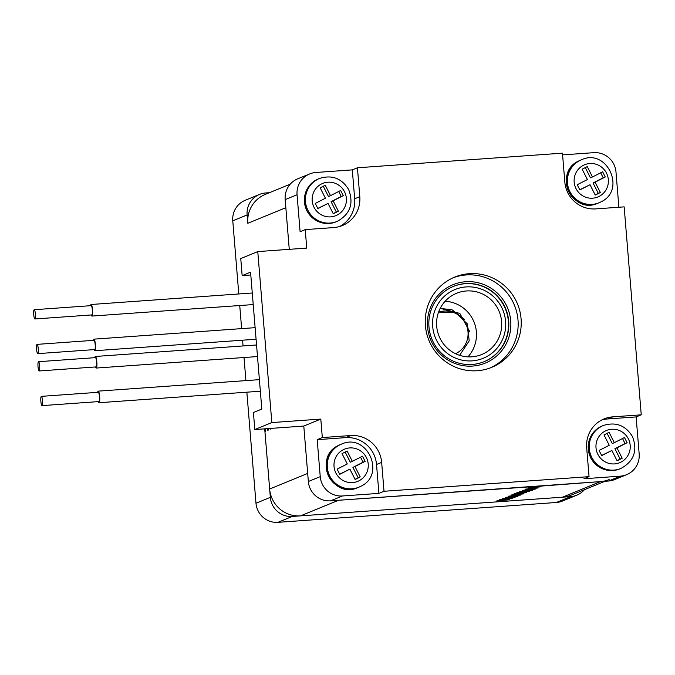 <?xml version="1.0" encoding="UTF-8"?>
<svg xmlns="http://www.w3.org/2000/svg" width="675" height="675" viewBox="0 0 675 675"><rect width="100%" height="100%" fill="white"/><g stroke="black" fill="none" stroke-linecap="round" stroke-linejoin="round"><path stroke-width="1.01" d="M453.212 277.746A48.769 47.874 -112.3 0 1 466.172 274.953A48.769 47.874 -112.3 0 1 516.594 311.74A48.769 47.874 -112.3 0 1 490.193 367.942M469.252 273.696A48.769 47.874 67.7 0 0 454.739 277.087A48.769 47.874 67.7 0 0 426.6 333.138A48.769 47.874 67.7 0 0 477.225 370.735A48.769 47.874 67.7 0 0 491.737 367.343A48.769 47.874 67.7 0 0 519.877 311.293A48.769 47.874 67.7 0 0 469.252 273.696M601.627 420.052A29.033 28.493 -112.3 0 1 607.652 418.956L636.128 416.922L639.166 453.895A20.9 20.52 -112.3 0 1 626.594 474.694L614.697 479.571A20.9 20.52 -112.3 0 1 608.479 481.03L330.556 500.842A20.9 20.52 -112.3 0 1 308.348 481.511L303.792 426.052L254.812 429.545L253.412 412.509L261.816 409.058L250.56 272.152L242.156 275.602L240.756 258.559L257.766 251.581L271.831 422.575L254.812 429.545M626.594 474.694A20.9 20.52 -112.3 0 1 620.376 476.153L583.926 478.752L589.047 476.651L586.676 447.77A29.033 28.493 -112.3 0 1 604.133 418.88A29.033 28.493 -112.3 0 1 612.773 416.855L641.25 414.821L624.156 206.871L595.679 208.896A29.033 28.493 67.7 0 1 564.823 182.047L562.452 153.166L357.429 167.78L359.8 196.661A29.033 28.493 -112.3 0 1 342.343 225.551A29.033 28.493 -112.3 0 1 333.703 227.576L305.227 229.61L306.745 248.096L257.766 251.581M378.903 493.374L376.523 464.484A29.033 28.493 67.7 0 0 345.676 437.636L317.199 439.67L320.237 476.634A20.9 20.52 67.7 0 0 342.453 495.973L378.903 493.374L384.024 491.273L589.047 476.651M618.882 207.242L615.988 171.998A20.9 20.52 67.7 0 0 593.772 152.668L562.596 154.887M636.128 416.922L641.25 414.821M305.227 229.61L300.105 231.711L297.059 194.738A20.9 20.52 -112.3 0 1 315.858 172.479L352.308 169.881L357.429 167.78M290.242 184.165L265.275 194.4A29.033 28.493 67.7 0 0 247.809 223.29L285.837 207.697L289.263 249.337L285.171 199.614A20.9 20.52 -112.3 0 1 297.743 178.807L309.639 173.939M271.831 422.575L320.802 419.082L303.792 426.052L307.682 473.42L269.654 489.012A29.033 28.493 67.7 0 0 300.502 515.869L562.477 497.188A29.033 28.493 67.7 0 0 571.117 495.163L604.994 481.275M317.199 439.67L322.321 437.56L320.802 419.082M384.024 491.273L381.653 462.383A29.033 28.493 67.7 0 0 350.798 435.535L322.321 437.56M352.308 169.881L354.679 198.762A29.033 28.493 -112.3 0 1 339.727 226.479M242.156 275.602L250.796 274.987M264.71 428.844L270.337 497.357A20.647 20.267 67.7 0 0 292.283 516.451L277.931 522.332L556.352 502.487L570.704 496.597A20.647 20.267 67.7 0 0 584.39 489.721M277.931 522.332A20.647 20.267 -112.3 0 1 255.985 503.238L270.337 497.357M269.426 192.696L265.688 192.966A20.647 20.267 67.7 0 0 247.118 214.945L232.774 220.835L238.781 293.962M239.735 305.53L241.633 328.624M242.587 340.192L243.059 345.946M244.012 357.522L245.903 380.607M246.856 392.183L255.985 503.238M232.774 220.835A20.647 20.267 -112.3 0 1 245.194 200.289L259.538 194.4M576.847 495.163L562.494 501.044A20.647 20.267 -112.3 0 1 556.352 502.487M247.118 214.945L247.809 223.29M292.283 516.451L570.704 496.597M265.444 428.785L265.638 431.182L264.921 431.477L269.654 489.012M265.621 430.92A6.969 6.843 -112.3 0 1 264.921 431.477M268.397 428.583L268.507 430L267.789 430.296L267.654 428.633M268.49 429.747A6.969 6.843 -112.3 0 1 267.789 430.296M271.342 428.372L270.667 429.123L270.608 428.423M271.358 428.566A6.969 6.843 -112.3 0 1 270.667 429.123M512.207 498.58L499.652 499.719L512.207 498.58M517.953 496.235L505.398 497.365L517.953 496.235M523.69 493.881L511.135 495.02L523.69 493.881M529.428 491.527L516.873 492.666L529.428 491.527M535.174 489.173L522.619 490.312L535.174 489.173M540.911 486.818L528.356 487.958L540.911 486.818M542.903 485.705A6.969 6.843 -112.3 0 1 543.063 485.932L600.505 481.596A29.033 28.493 67.7 0 0 609.145 479.571M543.063 485.932L338.529 500.276L300.502 515.869M538.042 487.991L525.487 489.13L538.042 487.991M532.297 490.345L519.742 491.484L532.297 490.345M526.559 492.699L514.004 493.838L526.559 492.699M520.822 495.053L508.267 496.193L520.822 495.053M515.076 497.407L502.521 498.547L515.076 497.407M509.338 499.762L496.783 500.901L509.338 499.762M474.533 360.619A37.159 36.475 67.7 0 0 505.313 318.912A37.159 36.475 67.7 0 0 463.742 287.17A37.159 36.475 67.7 0 0 432.962 328.885A37.159 36.475 67.7 0 0 474.533 360.619M453.263 286.478A40.643 39.892 -112.3 0 1 462.628 283.981A40.643 39.892 -112.3 0 1 507.035 313.689A40.643 39.892 -112.3 0 1 484.093 361.69M464.333 291.187A33.092 32.484 67.7 0 0 456.587 293.279A33.092 32.484 67.7 0 0 437.763 332.345A33.092 32.484 67.7 0 0 473.943 356.602A33.092 32.484 67.7 0 0 481.688 354.518A33.092 32.484 67.7 0 0 500.521 315.453A33.092 32.484 67.7 0 0 464.333 291.187M467.927 356.864A33.092 32.484 67.7 0 0 473.977 321.907A33.092 32.484 67.7 0 0 445.137 301.269M472.601 366.069A42.382 41.605 -112.3 0 1 427.562 326.86A42.382 41.605 -112.3 0 1 465.674 281.728A42.382 41.605 -112.3 0 1 510.713 320.929A42.382 41.605 -112.3 0 1 472.601 366.069M465.505 283.584A40.643 39.892 67.7 0 0 453.414 286.419A40.643 39.892 67.7 0 0 429.967 333.121A40.643 39.892 67.7 0 0 472.154 364.458A40.643 39.892 67.7 0 0 484.245 361.631A40.643 39.892 67.7 0 0 507.693 314.921A40.643 39.892 67.7 0 0 465.505 283.584M360.214 476.913L354.974 466.552L365.133 461.379L362.509 456.199L352.35 461.371L347.11 451.01L342.031 453.6L347.279 463.961L337.12 469.133L339.736 474.314L349.895 469.142L355.134 479.503L360.214 476.913L358.163 477.757L352.924 467.395L363.082 462.215L360.543 457.203M355.05 479.343L358.163 477.757M339.652 474.154L349.895 469.142M352.35 461.371L350.3 462.215L345.144 452.014M363.082 462.215L365.133 461.379M352.924 467.395L354.974 466.552M624.485 437.518L614.326 442.69L609.086 432.329L604.007 434.919L609.247 445.281L599.088 450.461L601.712 455.633L611.871 450.461L617.11 460.822L622.19 458.232L616.95 447.871L627.109 442.699L624.485 437.518M617.026 460.662L620.139 459.076L614.9 448.715L625.058 443.542L622.519 438.522M625.058 443.542L627.109 442.699M614.9 448.715L616.95 447.871M620.139 459.076L622.19 458.232M601.627 455.473L611.871 450.461M614.326 442.69L612.276 443.534L607.12 433.333M582.162 169.197L587.402 179.558L577.243 184.731L579.867 189.911L590.026 184.739L595.266 195.1L600.345 192.51L595.105 182.149L605.256 176.977L602.64 171.796L592.481 176.968L587.242 166.607L582.162 169.197M592.481 176.968L590.431 177.812L585.276 167.611M595.181 194.94L598.295 193.354L593.055 182.993L603.214 177.812L600.674 172.8M603.214 177.812L605.256 176.977M593.055 182.993L595.105 182.149M598.295 193.354L600.345 192.51M579.783 189.751L590.026 184.739M317.891 208.592L328.05 203.42L333.29 213.781L338.369 211.191L333.129 200.829L343.288 195.657L340.664 190.477L330.505 195.649L325.266 185.287L320.186 187.878L325.426 198.239L315.267 203.411L317.891 208.592M330.505 195.649L328.455 196.493L323.3 186.292M333.205 213.621L336.319 212.034L331.079 201.673L341.238 196.493L338.698 191.481M341.238 196.493L343.288 195.657M331.079 201.673L333.129 200.829M336.319 212.034L338.369 211.191M317.807 208.432L328.05 203.42M42.027 405.624L98.972 401.566A4.649 0.844 -94.1 0 0 99.461 396.596A4.649 0.844 -94.1 0 0 98.314 392.293L41.361 396.36A4.649 0.844 -94.1 0 0 40.871 401.33A4.649 0.844 -94.1 0 0 42.027 405.624A4.649 0.844 -94.1 0 0 42.517 400.655A4.649 0.844 -94.1 0 0 41.361 396.36M98.347 401.608A5.805 1.055 -94.1 0 0 99.056 402.722A5.805 1.055 -94.1 0 0 99.672 396.512A5.805 1.055 -94.1 0 0 98.229 391.137A5.805 1.055 -94.1 0 0 97.681 392.344M39.175 370.963L96.128 366.905A4.649 0.844 -94.1 0 0 96.618 361.935A4.649 0.844 -94.1 0 0 95.462 357.64L38.517 361.699A4.649 0.844 -94.1 0 0 38.028 366.668A4.649 0.844 -94.1 0 0 39.175 370.963A4.649 0.844 -94.1 0 0 39.665 365.993A4.649 0.844 -94.1 0 0 38.517 361.699M95.496 366.947A5.805 1.055 -94.1 0 0 96.204 368.061A5.805 1.055 -94.1 0 0 96.82 361.851A5.805 1.055 -94.1 0 0 95.386 356.476A5.805 1.055 -94.1 0 0 94.838 357.683M37.749 353.632L94.703 349.574A4.649 0.844 -94.1 0 0 95.192 344.604A4.649 0.844 -94.1 0 0 94.044 340.31L37.091 344.368A4.649 0.844 -94.1 0 0 36.602 349.338A4.649 0.844 -94.1 0 0 37.749 353.632A4.649 0.844 -94.1 0 0 38.239 348.663A4.649 0.844 -94.1 0 0 37.091 344.368M94.07 349.616A5.805 1.055 -94.1 0 0 94.787 350.73A5.805 1.055 -94.1 0 0 95.394 344.52A5.805 1.055 -94.1 0 0 93.96 339.145A5.805 1.055 -94.1 0 0 93.412 340.352M34.898 318.971L91.851 314.913A4.649 0.844 -94.1 0 0 92.34 309.943A4.649 0.844 -94.1 0 0 91.192 305.648L34.239 309.707A4.649 0.844 -94.1 0 0 33.75 314.677A4.649 0.844 -94.1 0 0 34.898 318.971A4.649 0.844 -94.1 0 0 35.387 314.01A4.649 0.844 -94.1 0 0 34.239 309.707M91.218 314.963A5.805 1.055 -94.1 0 0 91.935 316.069A5.805 1.055 -94.1 0 0 92.543 309.859A5.805 1.055 -94.1 0 0 91.108 304.493A5.805 1.055 -94.1 0 0 90.56 305.691M440.125 308.509L451.837 309.623L464.695 319.57M440.21 308.34L459.827 313.411L469.699 331.619M455.557 353.717A22.469 22.056 67.7 0 0 466.307 324.852A22.469 22.056 67.7 0 0 438.758 312.112L455.262 312.348L467.438 323.966L469.176 340.883L459.869 354.991M608.479 481.03L620.376 476.153M342.453 495.973L330.556 500.842M308.348 481.511L320.237 476.634M297.059 194.738L285.171 199.614M354.679 198.762L359.8 196.661M345.676 437.636L350.798 435.535M376.523 464.484L381.653 462.383M607.652 418.956L612.773 416.855M600.505 481.596L562.477 497.188M357.885 487.586C332.184 499.702 312.635 456.958 338.58 445.382L340.267 444.606A23.228 22.798 67.7 0 0 338.597 445.373A23.228 22.798 67.7 0 0 328.354 475.605A23.228 22.798 67.7 0 0 357.885 487.586L358.906 487.164A23.228 22.798 -112.3 0 1 329.375 475.183A23.228 22.798 -112.3 0 1 339.618 444.96A23.228 22.798 -112.3 0 1 341.288 444.192C366.989 432.076 386.539 474.82 360.593 486.388A23.228 22.798 -112.3 0 1 358.906 487.164L360.593 486.388M358.982 480.803A17.415 17.094 67.7 0 0 366.365 457.498A17.415 17.094 67.7 0 0 343.263 449.719A17.415 17.094 67.7 0 0 335.888 473.023A17.415 17.094 67.7 0 0 358.982 480.803M619.861 468.906C607.34 472.812 597.594 469.117 590.633 457.802C585.326 443.703 589.199 433.08 602.243 425.933A23.228 22.798 67.7 0 0 590.735 457.768A23.228 22.798 67.7 0 0 619.861 468.906L620.882 468.484A23.228 22.798 -112.3 0 1 591.756 457.346A23.228 22.798 -112.3 0 1 603.264 425.512C615.786 421.605 625.531 425.301 632.492 436.615C637.799 450.714 633.926 461.337 620.882 468.484M628.332 438.818A17.415 17.094 67.7 0 0 605.239 431.038A17.415 17.094 67.7 0 0 597.864 454.343A17.415 17.094 67.7 0 0 620.958 462.122A17.415 17.094 67.7 0 0 628.332 438.818M578.72 160.971A23.228 22.798 67.7 0 0 568.485 191.202A23.228 22.798 67.7 0 0 598.008 203.183C572.316 215.3 552.766 172.555 578.703 160.979L580.39 160.203A23.228 22.798 67.7 0 0 578.72 160.971M583.394 165.316A17.415 17.094 67.7 0 0 576.02 188.62A17.415 17.094 67.7 0 0 599.113 196.4A17.415 17.094 67.7 0 0 606.487 173.095A17.415 17.094 67.7 0 0 583.394 165.316M598.008 203.183L600.725 201.994A23.228 22.798 -112.3 0 1 599.037 202.762A23.228 22.798 -112.3 0 1 569.506 190.78A23.228 22.798 -112.3 0 1 579.749 160.557A23.228 22.798 -112.3 0 1 581.42 159.789L580.39 160.203M306.914 210.727A23.228 22.798 67.7 0 0 336.04 221.864C323.519 225.771 313.774 222.067 306.813 210.76C301.506 196.661 305.378 186.03 318.414 178.883A23.228 22.798 67.7 0 0 306.914 210.727M314.044 207.301A17.415 17.094 67.7 0 0 337.137 215.072A17.415 17.094 67.7 0 0 344.512 191.768A17.415 17.094 67.7 0 0 321.418 183.997A17.415 17.094 67.7 0 0 314.044 207.301M336.04 221.864L337.061 221.442A23.228 22.798 -112.3 0 1 307.935 210.305A23.228 22.798 -112.3 0 1 319.444 178.47L318.414 178.883M340.267 444.606L341.288 444.192M602.243 425.933L603.264 425.512M600.725 201.994C626.67 190.418 607.12 147.673 581.42 159.789M337.061 221.442C350.106 214.296 353.97 203.673 348.671 189.574C341.71 178.259 331.965 174.555 319.444 178.47M99.056 402.722L260.348 391.222M98.229 391.137L259.394 379.645M96.204 368.061L257.496 356.56M95.386 356.476L256.551 344.984M94.787 350.73L256.078 339.23M93.96 339.145L255.125 327.662M91.935 316.069L253.226 304.568M91.108 304.493L252.273 293.001"/></g></svg>
